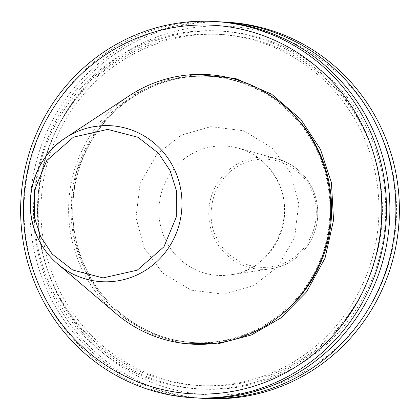 <?xml version="1.0" encoding="UTF-8"?>
<svg xmlns="http://www.w3.org/2000/svg" width="420" height="420" viewBox="0 0 420 420"><rect width="100%" height="100%" fill="white"/><g stroke="black" fill="none" stroke-linecap="round" stroke-linejoin="round"><path stroke-width="0.32" stroke-dasharray="2.1 1.58" d="M180.558 342.988L149.688 333.548L122.278 316.864L100.343 294.793L84.803 269.766L74.503 239.783L71.342 206.052L76.776 171.323L90.825 138.973L111.757 112.219L136.883 92.689L164.897 80.12L196.865 74.429M52.106 289.669A179.251 174.006 93.5 0 1 131.318 49.392A179.251 174.006 93.5 0 1 364.329 130.116A179.251 174.006 93.5 0 1 285.112 370.393A179.251 174.006 93.5 0 1 52.106 289.669M218.353 21.719A188.444 182.926 -86.5 0 0 42.83 293.685A188.444 182.926 -86.5 0 0 195.536 397.913M56.621 292.593A184.579 179.172 93.5 0 1 138.185 45.181A184.579 179.172 93.5 0 1 378.116 128.299A184.579 179.172 93.5 0 1 296.552 375.716A184.579 179.172 93.5 0 1 56.621 292.593M205.034 398.486A188.444 182.926 93.5 0 1 52.327 294.257A188.444 182.926 93.5 0 1 227.85 22.292M221.361 21.924A188.444 182.926 -86.5 0 0 48.851 294.047A188.444 182.926 -86.5 0 0 198.544 398.071M55.582 289.879A179.251 174.006 93.5 0 1 134.794 49.602A179.251 174.006 93.5 0 1 367.805 130.326A179.251 174.006 93.5 0 1 288.593 370.603A179.251 174.006 93.5 0 1 55.582 289.879M58.517 288.377A175.88 170.73 93.5 0 1 222.343 34.545A175.88 170.73 93.5 0 1 364.865 131.828A175.88 170.73 93.5 0 1 201.043 385.66A175.88 170.73 93.5 0 1 58.517 288.377M55.041 288.167A175.88 170.73 93.5 0 1 218.867 34.335A175.88 170.73 93.5 0 1 361.389 131.612A175.88 170.73 93.5 0 1 197.568 385.45A175.88 170.73 93.5 0 1 55.041 288.167M129.187 95.828A135.004 131.05 -86.5 0 0 82.094 269.456A135.004 131.05 -86.5 0 0 115.978 313.567M316.654 150.071A133.361 129.455 -86.5 0 0 208.583 76.309A133.361 129.455 -86.5 0 0 84.367 268.779A133.361 129.455 -86.5 0 0 192.434 342.542A133.361 129.455 -86.5 0 0 316.654 150.071M165.344 239.552A64.796 62.9 93.5 0 1 193.977 152.696A64.796 62.9 93.5 0 1 238.297 148.139A64.796 62.9 93.5 0 1 278.203 181.876A64.796 62.9 93.5 0 1 249.569 268.732A64.796 62.9 93.5 0 1 230.617 274.827A64.796 62.9 93.5 0 1 165.344 239.552M290.608 173.019L272.186 147.929L243.647 130.736L210.782 126.656L181.293 135.146L156.865 154.214L140.07 183.666L135.991 217.529L144.128 247.874L162.55 272.963L191.09 290.157L223.954 294.236L253.449 285.747L277.872 266.684L294.667 237.227L298.746 203.364L290.608 173.019M216.5 237.384C221.408 252.551 251.706 278.995 286.97 261.797C321.599 243.28 319.625 202.361 310.926 189.131C306.022 173.964 275.719 147.525 240.455 164.719C205.832 183.241 207.8 224.159 216.5 237.384M287.359 263.498A56.144 54.495 -86.5 0 0 312.165 188.244A56.144 54.495 -86.5 0 0 277.594 159.017A56.144 54.495 -86.5 0 0 239.19 162.965A56.144 54.495 -86.5 0 0 214.379 238.219A56.144 54.495 -86.5 0 0 270.937 268.779A56.144 54.495 -86.5 0 0 287.359 263.498M289.879 111.121A133.361 129.455 -86.5 0 0 210.242 76.409A133.361 129.455 -86.5 0 0 86.027 268.879A133.361 129.455 -86.5 0 0 194.093 342.641A133.361 129.455 -86.5 0 0 277.342 317.809M238.297 148.139C256.037 153.374 269.209 164.546 277.814 181.65C297.56 219.088 271.031 270.58 230.617 274.827L270.937 268.779C287.495 265.949 300.358 257.297 309.519 242.818C315.247 233.237 318.003 222.831 317.793 211.607C317.572 203.406 315.709 195.626 312.207 188.27C304.762 173.413 293.223 163.663 277.594 159.017L238.297 148.139M208.583 76.309L210.242 76.409C164.614 73.206 118.351 97.314 93.728 137.156C68.927 175.739 65.914 227.719 86.084 268.905C105.835 311.094 148.649 340.316 194.093 342.641L192.434 342.542M222.343 34.545L218.867 34.335M201.043 385.66L197.568 385.45"/><path stroke-width="0.63" d="M196.865 74.429L235.463 78.445L271.562 94.148L300.605 119.091L320.455 149.341L331.454 182.679L333.532 220.196L325.022 258.19L306.532 291.926L280.781 317.993L251.396 334.981L217.639 343.891L180.558 342.988M192.15 397.709L195.536 397.913A188.444 182.926 -86.5 0 0 371.06 125.948A188.444 182.926 -86.5 0 0 218.353 21.719L214.966 21.514A188.444 182.926 93.5 0 1 367.673 125.743A188.444 182.926 93.5 0 1 192.15 397.709A188.444 182.926 93.5 0 1 39.443 293.475A188.444 182.926 93.5 0 1 214.966 21.514M41.885 291.701A184.579 179.172 93.5 0 1 123.448 44.284A184.579 179.172 93.5 0 1 363.379 127.407A184.579 179.172 93.5 0 1 281.815 374.819A184.579 179.172 93.5 0 1 41.885 291.701M224.375 22.082L227.85 22.292A188.444 182.926 93.5 0 1 380.557 126.525A188.444 182.926 93.5 0 1 205.034 398.486L201.553 398.276A188.444 182.926 -86.5 0 0 377.076 126.31A188.444 182.926 -86.5 0 0 224.375 22.082A188.444 182.926 -86.5 0 0 221.361 21.924M317.237 149.289A135.004 131.05 -86.5 0 0 129.187 95.828L65.357 137.991A78.125 75.836 93.5 0 1 174.184 168.929A78.125 75.836 93.5 0 1 153.127 264.857A78.125 75.836 93.5 0 1 57.718 263.996A78.125 75.836 93.5 0 1 38.105 238.471A78.125 75.836 93.5 0 1 65.357 137.991C33.269 158.209 20.795 204.241 38.084 238.445C42.877 248.388 49.418 256.904 57.718 263.996L115.978 313.567A135.004 131.05 -86.5 0 0 280.844 315.047A135.004 131.05 -86.5 0 0 317.237 149.289M198.544 398.071A188.444 182.926 -86.5 0 0 201.553 398.276M170.063 170.583L176.4 190.533L176.248 217.114L163.931 246.792L137.23 270.181L103.026 277.914L72.713 270.023L52.159 254.027L40.646 236.722L34.309 216.773L34.461 190.192L46.777 160.514L73.479 137.125L107.677 129.392L137.996 137.282L158.55 153.279L170.063 170.583M277.342 317.809A133.361 129.455 -86.5 0 0 318.313 150.171A133.361 129.455 -86.5 0 0 289.879 111.121"/></g></svg>
